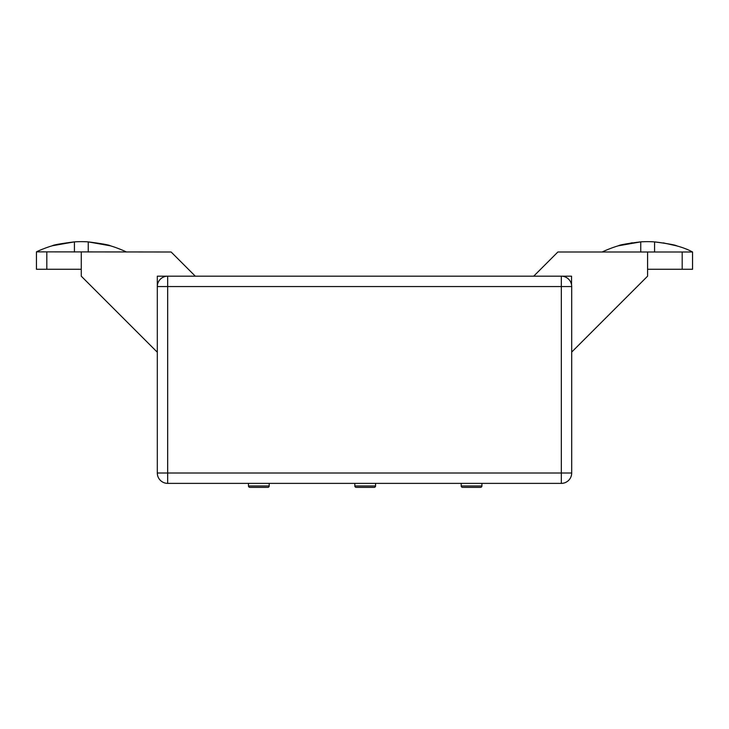 <?xml version="1.0" encoding="UTF-8"?>
<svg xmlns="http://www.w3.org/2000/svg" width="729" height="729" viewBox="0 0 729 729"><rect width="100%" height="100%" fill="white"/><g stroke="black" fill="none" stroke-linecap="round" stroke-linejoin="round"><path stroke-width="1.09" d="M74.431 252.006L74.431 241.873C60.808 243.595 53.326 244.926 51.987 245.873C53.326 244.926 60.808 243.595 74.431 241.873C60.808 243.595 53.326 244.926 51.987 245.873C53.326 244.926 60.808 243.595 74.431 241.873A103.591 103.591 0 0 1 88.245 241.882C101.86 243.623 109.341 244.962 110.69 245.91C109.368 244.971 101.887 243.632 88.245 241.882L88.245 252.006M74.431 241.873L52.534 245.719C47.677 247.022 39.129 250.402 36.45 251.851L171.124 252.006L195.299 276.182M640.755 252.006L640.755 241.864C627.113 243.559 619.632 244.88 618.31 245.819C619.659 244.871 627.14 243.559 640.755 241.864A103.591 103.591 0 0 1 654.569 241.9C668.183 243.668 675.665 245.026 677.013 245.974C675.674 245.026 668.192 243.668 654.569 241.9C671.081 243.759 683.738 247.131 692.55 252.006L647.589 252.006L647.589 276.182L571.691 352.08M618.31 245.819L632.243 242.766M640.755 241.864L618.429 245.782C613.672 247.067 604.897 250.548 602.236 252.006M157.309 286.543L167.67 286.543L167.67 473.012L157.309 473.012A10.361 10.361 0 0 0 167.67 483.373L561.33 483.373L561.33 473.012L167.67 473.012L167.67 483.373A10.361 10.361 0 0 1 157.309 473.012L157.309 286.543A10.361 10.361 0 0 1 167.67 276.182L157.309 276.182L157.309 286.543A10.361 10.361 0 0 1 167.67 276.182L167.67 286.543L561.33 286.543L561.33 473.012L571.691 473.012A10.361 10.361 0 0 1 561.33 483.373A10.361 10.361 0 0 0 571.691 473.012L571.691 286.543L561.33 286.543L561.33 276.182L167.67 276.182M157.309 352.216L81.274 276.182L81.274 252.006M533.701 276.182L557.876 252.006L647.589 252.006M571.545 284.839L571.545 276.182L561.33 276.182A10.361 10.361 0 0 1 571.691 286.543A10.361 10.361 0 0 0 561.33 276.182M36.45 252.006L36.45 269.274L81.274 269.274M692.55 269.274L692.55 252.006L692.55 269.274L647.589 269.274M104.192 244.215L110.69 245.91M126.427 252.006C123.739 250.548 115.091 247.095 110.307 245.801L88.245 241.882M663.326 242.885L676.585 245.846M354.832 483.373L354.832 485.97A1.385 1.385 0 0 0 356.217 487.355L374.132 487.355M375.553 483.373L375.553 485.97A1.385 1.385 0 0 1 374.168 487.355M461.193 483.373L461.193 485.97A1.385 1.385 0 0 0 462.569 487.355L480.484 487.355M481.905 483.373L481.905 485.97A1.385 1.385 0 0 1 480.529 487.355M248.471 483.373L248.471 485.97A1.385 1.385 0 0 0 249.856 487.355L267.771 487.355M269.192 483.373L269.192 485.97A1.385 1.385 0 0 1 267.807 487.355M372.565 487.355L370.66 487.355M369.038 487.355L365.001 487.355M361.347 487.355L359.725 487.355M478.917 487.355L477.012 487.355M475.39 487.355L471.362 487.355M467.699 487.355L466.086 487.355M266.203 487.355L264.299 487.355M262.677 487.355L258.649 487.355M254.986 487.355L253.364 487.355M46.811 269.274L46.811 252.006M682.189 252.006L682.189 269.274M654.569 241.9L654.569 252.006M354.832 485.97L375.553 485.97M461.193 485.97L481.905 485.97M248.471 485.97L269.192 485.97"/></g></svg>
